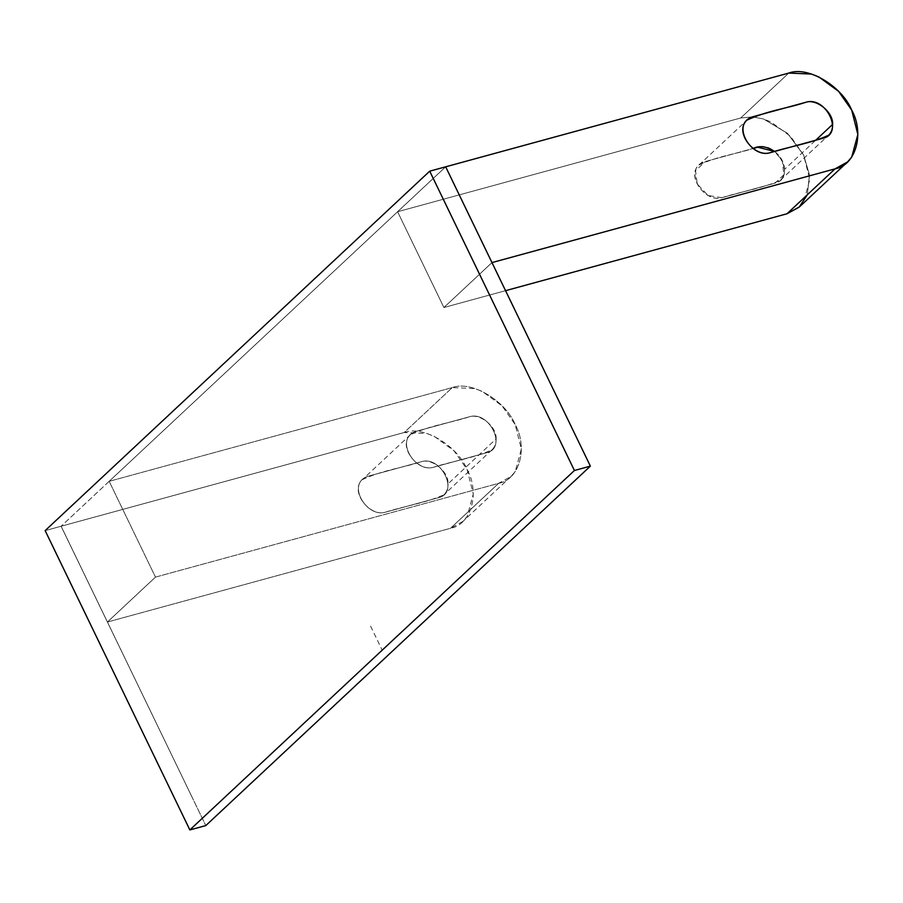 <?xml version="1.0" encoding="UTF-8"?>
<svg xmlns="http://www.w3.org/2000/svg" width="903" height="903" viewBox="0 0 903 903"><rect width="100%" height="100%" fill="white"/><g stroke="black" fill="none" stroke-linecap="round" stroke-linejoin="round"><path stroke-width="0.68" stroke-dasharray="4.51 3.39" d="M784.549 169.335C784.188 162.484 780.892 156.524 774.672 151.456L782.348 160.824L783.815 174.81L775.079 183.151L721.903 197.678C702.692 203.66 681.709 167.574 705.593 161.468L757.719 147.223C777.81 140.62 796.13 178.512 775.079 183.151L721.903 197.678L708.076 195.499L697.263 184.077L695.524 170.543L705.593 161.468L753.012 148.51C736.058 154.199 718.607 155.734 698.967 165.023C685.704 176.345 706.078 202.723 721.903 197.678C741.137 191.504 762.888 188.366 780.429 180.205C783.262 177.485 784.639 173.861 784.549 169.335L815.646 140.27M799.494 206.843L803.659 201.967L809.777 179.437L803.625 155.023L790.475 136.251L770.812 121.905L763.577 119.004L752.538 116.882L740.708 117.988L788.782 73.064L740.708 117.988L397.602 211.731L445.676 166.807L491.977 262.592L445.642 166.829L491.943 262.615L443.904 307.517L505.556 290.676L443.904 307.517L397.602 211.731L740.708 117.988L788.782 73.064M740.708 117.988L752.538 116.882L763.577 119.004L787.495 133.339L803.625 155.023L809.483 174.9L807.327 194.777L809.483 174.9L803.625 155.023L787.495 133.339L763.577 119.004L752.538 116.882L740.708 117.988L397.602 211.731L445.642 166.829L397.602 211.731L443.904 307.517L397.602 211.731L109.173 481.322L155.474 577.107L498.591 483.353L511.064 476.434L515.241 471.547L521.358 449.017L515.195 424.602L502.045 405.842L482.394 391.484L475.147 388.595L452.29 387.579L404.217 432.503L61.099 526.246L205.805 825.579L107.412 622.032L450.518 528.289L463.002 521.358L467.167 516.482L473.285 493.952L467.122 469.537L453.972 450.766L434.32 436.42L427.074 433.53L404.217 432.503L61.099 526.246L107.412 622.032L61.133 526.223L107.434 622.009L155.474 577.107L498.591 483.353L450.518 528.289L107.412 622.032L61.099 526.246L404.217 432.503C423.755 425.11 457.629 446.071 467.122 469.537C479.899 492.124 471.784 524.541 450.518 528.289C471.784 524.541 479.899 492.124 467.122 469.537C457.629 446.071 423.755 425.11 404.217 432.503L452.29 387.579L109.173 481.322L155.474 577.107L107.412 622.032L450.518 528.289L498.591 483.353C519.857 479.606 527.973 447.199 515.195 424.602C505.703 401.135 471.829 380.174 452.29 387.579L404.217 432.503M443.904 307.517L397.602 211.731L445.642 166.829L441.206 168.037L445.642 166.829L491.943 262.615L443.904 307.517L491.977 262.592L445.676 166.807L491.977 262.592L443.904 307.517L505.556 290.676M496.119 438.914C496.955 426.792 480.001 412.987 469.289 416.814C450.112 423.123 432.153 424.771 410.538 434.614C397.275 445.935 417.649 472.314 433.474 467.257C452.719 461.083 474.459 457.945 492 449.784C494.833 447.064 496.21 443.441 496.119 438.914L448.046 483.85C448.881 471.716 431.927 457.911 421.216 461.749C402.038 468.047 384.08 469.695 362.464 479.538C349.201 490.871 369.575 517.238 385.4 512.193C404.646 506.019 426.385 502.881 443.937 494.72C446.771 492 448.136 488.376 448.046 483.85M433.474 467.257C414.263 473.251 393.279 437.165 417.175 431.058L469.289 416.814C489.381 410.21 507.7 448.102 486.649 452.73L433.474 467.257L486.649 452.73C507.7 448.102 489.381 410.21 469.289 416.814L417.175 431.058C393.279 437.165 414.263 473.251 433.474 467.257M452.29 387.579L109.173 481.322L397.602 211.731L109.173 481.322L155.474 577.107L109.173 481.322L452.29 387.579C471.829 380.174 505.703 401.135 515.195 424.602C527.973 447.199 519.857 479.606 498.591 483.353L155.474 577.107L107.412 622.032L61.099 526.246L45.15 530.614L61.133 526.223L45.15 530.614L61.133 526.223L45.15 530.614L61.099 526.246L205.805 825.579M109.173 481.322L61.133 526.223L109.173 481.322M385.4 512.193C366.2 518.175 345.206 482.089 369.101 475.983L421.216 461.749C441.307 455.135 459.627 493.027 438.587 497.666L385.4 512.193L438.587 497.666C459.627 493.027 441.307 455.135 421.216 461.749L369.101 475.983C345.206 482.089 366.2 518.175 385.4 512.193M498.591 483.353L450.518 528.289M370.591 626.163L382.251 650.284M155.474 577.107L107.434 622.009L191.334 795.645M698.967 165.023L747.041 120.088M780.429 180.205L828.502 135.269M511.064 476.434L463.002 521.358M410.538 434.614L362.464 479.538M492 449.784L443.937 494.72"/><path stroke-width="1.35" d="M774.672 151.456C766.579 146.286 759.355 145.304 753.012 148.51L757.719 147.223L774.672 151.456M832.622 124.4C833.446 112.277 816.493 98.461 805.781 102.299C786.615 108.608 768.645 110.245 747.041 120.088C733.778 131.42 754.14 157.788 769.977 152.742C789.211 146.568 810.95 143.43 828.502 135.269C831.336 132.549 832.713 128.926 832.622 124.4L815.646 140.27M505.556 290.676L787.01 213.763L505.556 290.676L787.01 213.763L799.494 206.843L847.567 161.919L851.732 157.032L857.85 134.502L851.687 110.087L838.548 91.316L818.886 76.969L811.65 74.08L788.782 73.064L445.676 166.807L788.782 73.064L445.676 166.807L491.977 262.592L445.676 166.807L429.715 171.164L574.421 470.497L590.37 466.129L491.977 262.592L835.083 168.838L847.567 161.919M787.01 213.763L835.083 168.838L787.01 213.763L799.144 207.171L807.327 194.777L799.144 207.171L787.01 213.763L835.083 168.838C856.349 165.091 864.464 132.685 851.687 110.087C842.194 86.62 808.32 65.659 788.782 73.064C808.32 65.659 842.194 86.62 851.687 110.087C864.464 132.685 856.349 165.091 835.083 168.838L491.977 262.592L445.676 166.807L429.715 171.164L441.206 168.037L429.715 171.164L45.15 530.614L429.715 171.164L45.15 530.614L189.856 829.936L205.805 825.579L590.37 466.129L574.421 470.497L189.856 829.936L574.421 470.497L429.715 171.164L574.421 470.497L189.856 829.936L205.805 825.579L590.37 466.129L445.676 166.807M769.977 152.742C750.765 158.736 729.782 122.65 753.666 116.532L805.781 102.299C825.884 95.684 844.203 133.588 823.152 138.215L769.977 152.742L823.152 138.215C844.203 133.588 825.884 95.684 805.781 102.299L753.666 116.532C729.782 122.65 750.765 158.736 769.977 152.742M189.856 829.936L45.15 530.614L189.856 829.936L205.805 825.579L590.37 466.129L574.421 470.497M590.37 466.129L491.977 262.592L835.083 168.838"/></g></svg>
